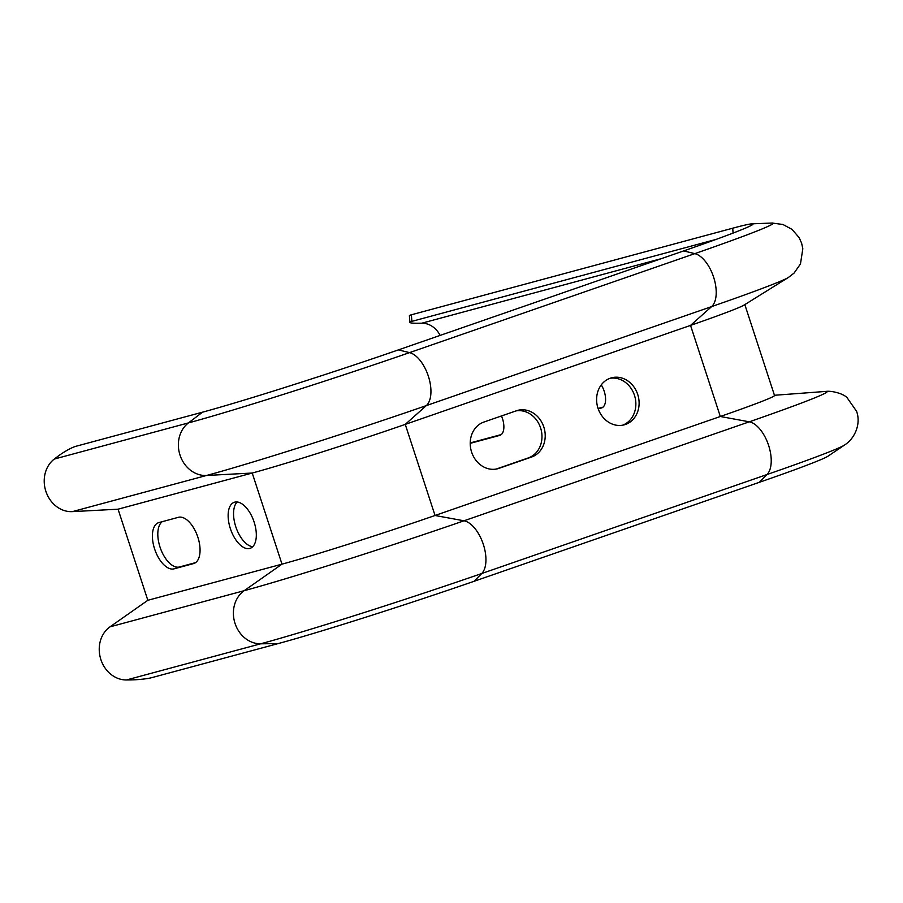 <?xml version="1.0" encoding="UTF-8"?>
<svg xmlns="http://www.w3.org/2000/svg" width="903" height="903" viewBox="0 0 903 903"><rect width="100%" height="100%" fill="white"/><g stroke="black" fill="none" stroke-linecap="round" stroke-linejoin="round"><path stroke-width="1.35" d="M716.26 239.351L411.87 321.366A15.498 1.693 175.7 0 0 409.894 322.36A15.498 1.693 175.7 0 0 417.773 323.24L421.814 323.195A22.146 19.098 -105.1 0 1 440.111 335.419M759.288 482.337L767.031 474.526A169.561 5.237 -18.1 0 0 844.576 445.021L827.972 456.196A150.191 4.639 -18.1 0 1 759.288 482.337L474.007 581.318A150.191 4.639 -18.1 0 1 278.169 643.591L260.651 643.805A28.783 24.832 -105.1 0 1 234.882 622.935A28.783 24.832 -105.1 0 1 244.182 590.686L281.996 564.149L252.219 473.037L206.527 475.475A28.783 24.832 -105.1 0 1 180.182 455.597A28.783 24.832 -105.1 0 1 188.445 422.909L202.532 412.174A150.191 4.639 -18.1 0 0 398.37 349.901L683.639 250.921A150.191 4.639 -18.1 0 0 753.023 224.068A150.191 4.639 -18.1 0 0 752.03 223.831A150.191 4.639 -18.1 0 0 732.717 228.199L411.384 314.786L411.87 321.366M409.894 322.36L409.398 315.779A15.498 1.693 -4.3 0 1 411.384 314.786M598.079 408.472L603.035 407.14M470.215 442.933L501.323 434.546M598.215 408.856L601.432 407.987A15.498 7.834 -109.1 0 0 601.703 407.908A15.498 7.834 -109.1 0 0 601.263 384.881M470.215 443.35L499.731 435.393A15.498 7.834 -109.1 0 0 500.002 435.314A15.498 7.834 -109.1 0 0 501.47 415.956M474.007 581.318L481.75 573.507A28.783 14.538 -109.1 0 0 483.195 543.978A28.783 14.538 -109.1 0 0 463.995 520.794L435.043 515.489A117.356 3.623 -18.1 0 1 281.996 564.149L147.832 600.292L118.056 509.19L252.219 473.037A117.356 3.623 -18.1 0 0 405.255 424.387L690.535 325.396A117.356 3.623 -18.1 0 0 744.016 305.101L788.432 277.447L794.019 273.135L800.464 263.969L802.823 248.743L801.627 243.189L799.166 237.647L792.01 229.362L782.935 224.497L772.133 223.041M118.056 509.19L72.364 511.629L206.527 475.475A168.568 5.204 -18.1 0 0 426.34 405.594L405.255 424.387L435.043 515.489L720.312 416.497A117.356 3.623 -18.1 0 0 774.526 395.491L744.817 304.604M483.906 422.051L516.403 410.775A24.358 21.006 -105.1 0 1 517.633 410.391A24.358 21.006 -105.1 0 1 544.046 427.729A24.358 21.006 -105.1 0 1 531.528 457.053L499.032 468.33A24.358 21.006 -105.1 0 1 497.801 468.713A24.358 21.006 -105.1 0 1 471.389 451.376A24.358 21.006 -105.1 0 1 483.906 422.051M637.721 394.442A24.358 21.006 -105.1 0 1 625.418 424.478A24.358 21.006 -105.1 0 1 624.187 424.85A24.358 21.006 -105.1 0 1 597.572 406.801A24.358 21.006 -105.1 0 1 611.523 377.815A24.358 21.006 -105.1 0 1 637.721 394.442M515.997 410.91A24.358 21.006 -105.1 0 1 541.066 429.535A24.358 21.006 -105.1 0 1 528.289 457.934L496.187 469.063M609.92 378.323A24.358 21.006 -105.1 0 1 634.899 396.744A24.358 21.006 -105.1 0 1 622.551 425.211M202.532 412.174L75.942 446.285A15.498 2.607 -32 0 0 57.532 456.591L54.293 459.063A28.783 24.832 -105.1 0 0 46.019 491.751A28.783 24.832 -105.1 0 0 72.364 511.629M234.667 502.158A24.358 12.303 -109.1 0 0 234.238 502.282A24.358 12.303 -109.1 0 0 230.604 529.327A24.358 12.303 -109.1 0 0 250.21 548.313A24.358 12.303 -109.1 0 0 253.991 521.674A24.358 12.303 -109.1 0 0 234.667 502.158M158.928 522.566A24.358 12.303 -109.1 0 0 158.51 522.69A24.358 12.303 -109.1 0 0 154.729 549.329A24.358 12.303 -109.1 0 0 174.053 568.845L193.524 563.596A24.358 12.303 -109.1 0 0 193.953 563.472A24.358 12.303 -109.1 0 0 197.734 536.833A24.358 12.303 -109.1 0 0 178.399 517.317L158.928 522.566M278.169 643.591L151.58 677.701A15.498 1.693 175.7 0 1 130.529 679.914L126.488 679.959A28.783 24.832 -105.1 0 1 100.718 659.077A28.783 24.832 -105.1 0 1 110.019 626.84L147.832 600.292M252.705 546.733A24.358 12.303 70.9 0 1 236.022 527.454A24.358 12.303 70.9 0 1 237.173 501.978M195.567 562.625L179.471 566.971A24.358 12.303 70.9 0 1 160.745 549.137A24.358 12.303 70.9 0 1 162.303 521.652M661.436 258.619L421.814 323.195M732.717 228.199L733.089 233.076M126.488 679.959L260.651 643.805A169.561 5.237 -18.1 0 0 481.75 573.507L767.031 474.526A28.783 14.538 -109.1 0 0 768.476 444.998A28.783 14.538 -109.1 0 0 749.276 421.814L720.312 416.497L690.535 325.396L711.62 306.602A28.783 14.538 -109.1 0 0 713.776 277.661A28.783 14.538 -109.1 0 0 694.825 253.63L683.639 250.921M788.432 277.447A168.568 5.204 -18.1 0 1 711.62 306.602L426.34 405.594A28.783 14.538 -109.1 0 0 428.507 376.653A28.783 14.538 -109.1 0 0 409.556 352.621L694.825 253.63A169.561 5.237 -18.1 0 0 772.031 223.041L752.03 223.831M110.019 626.84L244.182 590.686A168.568 5.204 -18.1 0 0 463.995 520.794L749.276 421.814A168.568 5.204 -18.1 0 0 825.681 391.428L774.447 395.277M825.681 391.428C831.697 390.514 843.391 393.595 847.116 397.738L856.552 411.249C861.214 423.744 854.949 438.44 844.576 445.021A169.561 5.237 -18.1 0 0 844.666 444.953M54.293 459.063L188.445 422.909A169.561 5.237 -18.1 0 0 409.556 352.621L398.37 349.901M174.053 568.845L179.471 566.971M193.524 563.596L194.359 563.314M531.528 457.053L528.289 457.934M499.032 468.33L496.56 468.996"/></g></svg>
